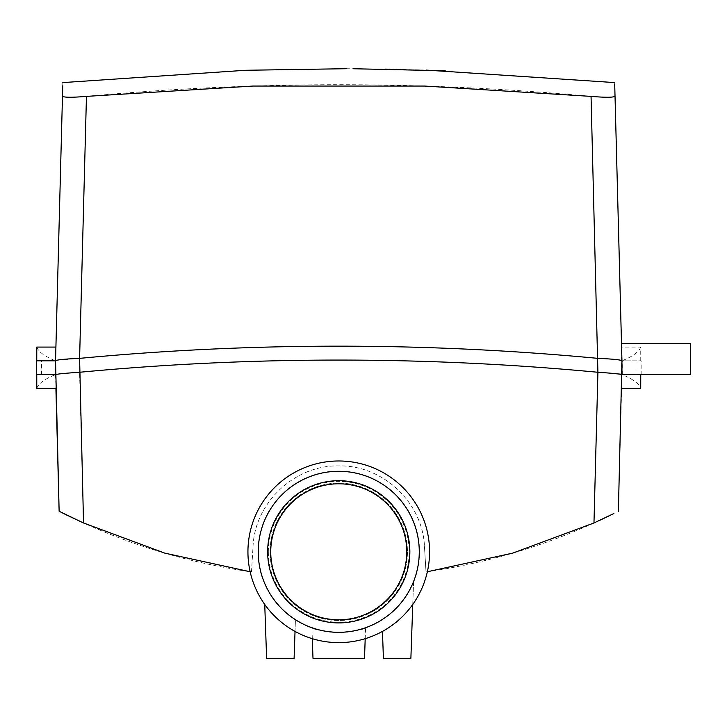 <?xml version="1.0" encoding="UTF-8"?>
<svg xmlns="http://www.w3.org/2000/svg" width="727" height="727" viewBox="0 0 727 727"><rect width="100%" height="100%" fill="white"/><g stroke="black" fill="none" stroke-linecap="round" stroke-linejoin="round"><path stroke-width="0.55" stroke-dasharray="3.63 2.73" d="M364.518 658.289L312.992 658.289M338.755 632.526C355.03 631.036 363.963 629.509 365.572 627.937C363.954 629.509 355.021 631.036 338.755 632.526C355.03 631.036 363.963 629.509 365.572 627.937C363.954 629.509 355.021 631.036 338.755 632.526C322.479 631.036 313.537 629.509 311.928 627.937C313.546 629.509 322.488 631.045 338.755 632.526C322.479 631.036 313.537 629.509 311.928 627.937C313.546 629.509 322.488 631.045 338.755 632.526M268.336 551.802A70.419 70.419 0 0 0 338.755 622.221A70.419 70.419 0 0 0 409.165 551.802A70.419 70.419 0 0 0 338.755 481.383A70.419 70.419 0 0 0 268.336 551.802M407.447 551.802A68.701 68.701 0 0 1 338.755 620.504A68.701 68.701 0 0 1 270.053 551.802A68.701 68.701 0 0 1 338.755 483.101A68.701 68.701 0 0 1 407.447 551.802A68.701 68.701 0 0 1 338.755 620.504A68.701 68.701 0 0 1 270.053 551.802A68.701 68.701 0 0 1 338.755 483.101A68.701 68.701 0 0 1 407.447 551.802M258.239 551.802A80.515 80.515 0 0 1 338.755 471.287A80.515 80.515 0 0 1 419.27 551.802A80.515 80.515 0 0 1 338.755 632.317A80.515 80.515 0 0 1 258.239 551.802M429.575 551.802A90.82 90.82 0 0 0 338.755 460.982A90.82 90.82 0 0 0 247.934 551.802A90.82 90.82 0 0 1 338.755 460.982A90.82 90.82 0 0 1 429.575 551.802A90.82 90.82 0 0 1 338.755 642.623A90.82 90.82 0 0 1 247.934 551.802A90.82 90.82 0 0 1 338.755 460.982A90.82 90.82 0 0 1 429.575 551.802A90.82 90.82 0 0 1 338.755 642.623A90.82 90.82 0 0 1 247.934 551.802A90.82 90.82 0 0 0 338.755 642.623A90.82 90.82 0 0 0 429.575 551.802M406.766 551.802A68.011 68.011 0 0 1 338.755 619.813A68.011 68.011 0 0 1 270.744 551.802A68.011 68.011 0 0 1 338.755 483.791A68.011 68.011 0 0 1 406.766 551.802M258.03 551.802A80.724 80.724 0 0 1 338.755 471.078A80.724 80.724 0 0 1 419.47 551.802A80.724 80.724 0 0 1 338.755 632.526A80.724 80.724 0 0 1 258.03 551.802A80.724 80.724 0 0 1 338.755 471.078A80.724 80.724 0 0 1 419.47 551.802A80.724 80.724 0 0 1 338.755 632.526A80.724 80.724 0 0 1 258.03 551.802M295.035 631.409L295.435 619.922C281.031 610.598 270.544 598.012 263.956 582.173C270.544 598.012 281.031 610.598 295.435 619.922L294.099 658.289L266.618 658.289L264.737 604.437M382.466 631.409L383.402 658.289L410.882 658.289L413.545 582.173C406.966 598.012 396.469 610.598 382.066 619.922C396.469 610.598 406.966 598.012 413.545 582.173L412.763 604.437M48.355 360.819L41.484 360.819L48.355 360.819M48.355 374.559L41.484 374.559L48.355 374.559M629.155 360.819L622.285 360.819L629.155 360.819M629.155 374.559L622.285 374.559L629.155 374.559M426.013 571.922L424.468 546.559L426.013 571.922C484.718 563.452 540.706 547.14 593.968 522.977L599.63 520.378M610.562 515.161L613.879 513.526M36.786 388.3C38.486 383.529 44.747 378.949 55.552 374.559L55.552 360.737L36.35 360.819M55.906 347.079L55.552 374.641L36.35 374.559M251.487 571.922L253.041 546.559C254.695 502.621 294.753 464.907 338.746 465.925C382.72 464.898 422.805 502.566 424.468 546.559C422.814 502.621 382.756 464.907 338.764 465.925C294.789 464.898 254.704 502.566 253.041 546.559L251.487 571.922C193.037 563.534 137.058 547.222 83.532 522.977L79.588 372.269C65.012 373.233 56.997 374.023 55.552 374.641L55.552 360.819C44.747 356.43 38.486 351.85 36.786 347.079M62.395 99.544L62.749 85.804L62.395 99.544M62.749 85.804C62.867 81.524 62.867 81.524 62.749 85.804L62.477 96.2C63.876 97.536 71.864 97.591 86.449 96.382L79.588 358.366C252.36 342.099 425.141 342.099 597.912 358.366C612.479 358.984 620.485 359.774 621.948 360.737L621.503 343.644M67.856 359.102L79.588 358.366L79.597 372.269C252.369 356.003 425.141 356.003 597.903 372.269L591.051 96.382C605.673 97.591 613.661 97.536 615.024 96.2L614.751 85.804M55.552 374.641L55.906 388.3M618.377 511.272L621.948 374.641L621.594 388.3L621.503 343.644L621.948 374.559C632.763 378.949 639.015 383.529 640.723 388.3M611.78 373.378L597.921 372.269L593.968 522.977M591.051 96.382C422.85 80.815 254.65 80.815 86.449 96.382M614.706 84.078L614.669 82.587M352.777 68.738L385.01 69.12M389.845 69.201L426.958 70.119M59.132 511.272L61.332 512.381M621.067 374.196L621.948 374.641M62.613 359.42L55.552 360.737M641.15 374.559L621.948 374.559L641.15 374.559L641.15 360.819L621.948 360.819L641.15 360.819M640.751 360.819L640.723 347.079L621.594 347.079M640.723 347.079C639.015 351.85 632.763 356.43 621.948 360.819M690.65 374.559L690.65 343.644M365.199 638.688L365.572 627.937M312.301 638.688L311.928 627.937M41.484 374.559L41.484 360.819M622.285 374.559L622.285 360.819M426.367 70.101L346.316 68.711M636.016 374.559L636.016 360.819M55.225 374.559L55.225 360.819"/><path stroke-width="1.09" d="M312.301 638.688L312.992 658.289L364.518 658.289L365.199 638.688M409.855 551.802A71.101 71.101 0 0 1 338.755 622.903A71.101 71.101 0 0 1 267.645 551.802A71.101 71.101 0 0 1 338.755 480.701A71.101 71.101 0 0 1 409.855 551.802M270.744 551.802A68.011 68.011 0 0 0 338.755 619.813A68.011 68.011 0 0 0 406.766 551.802A68.011 68.011 0 0 0 338.755 483.791A68.011 68.011 0 0 0 270.744 551.802M419.27 551.802A80.515 80.515 0 0 0 338.755 471.287A80.515 80.515 0 0 0 258.239 551.802A80.515 80.515 0 0 0 338.755 632.317A80.515 80.515 0 0 0 419.27 551.802M247.934 551.802A90.82 90.82 0 0 1 338.755 460.982A90.82 90.82 0 0 1 429.575 551.802A90.82 90.82 0 0 1 338.755 642.623A90.82 90.82 0 0 1 247.934 551.802M295.035 631.409L294.099 658.289L266.618 658.289L264.737 604.437M382.466 631.409L383.402 658.289L410.882 658.289L412.763 604.437M613.879 513.526L593.968 522.977L512.635 553.156L427.685 571.686M599.63 520.378L610.562 515.161M36.759 374.559L36.786 388.3L55.906 388.3L59.132 511.272L55.552 360.737L62.477 96.2L55.906 347.079L36.786 347.079L36.759 360.819M618.377 511.272L621.948 360.737L621.948 374.559L690.65 374.559L690.65 343.644L621.503 343.644L615.024 96.2L621.948 360.737C620.522 359.774 612.507 358.984 597.912 358.366C425.141 342.099 252.369 342.099 79.597 358.366L86.449 96.382C71.828 97.591 63.84 97.536 62.477 96.2L62.749 85.804C62.867 81.524 62.867 81.524 62.749 85.804M614.706 84.078L614.751 85.804C614.642 81.524 614.642 81.524 614.751 85.804L615.024 96.2C613.633 97.536 605.636 97.591 591.051 96.382L424.623 86.059L252.878 86.059L86.449 96.382M55.552 374.641L55.552 374.641C56.97 374.023 64.976 373.233 79.588 372.269C252.36 356.003 425.131 356.003 597.903 372.269L591.051 96.382M593.968 522.977L597.921 372.269C612.488 373.233 620.504 374.023 621.948 374.641M55.552 360.737C57.015 359.774 65.03 358.984 79.597 358.366L83.532 522.977L59.132 511.272M250.143 571.731L164.784 553.129L83.532 522.977L66.92 515.152M385.01 69.12L389.845 69.201M445.215 70.773L353.013 68.738M61.332 512.381L66.739 515.061M611.78 373.378L621.067 374.196M67.856 359.102L62.613 359.42M55.552 374.559L36.35 374.559L36.35 360.819L55.552 360.819M640.751 374.559L640.723 388.3L621.594 388.3M614.669 82.587L426.367 70.101M62.831 82.587L245.608 70.283L346.316 68.711"/></g></svg>
